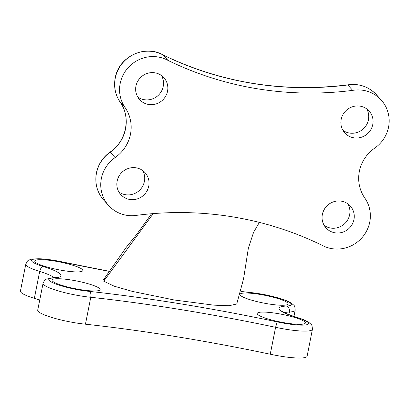 <?xml version="1.0" encoding="UTF-8"?>
<svg xmlns="http://www.w3.org/2000/svg" width="409" height="409" viewBox="0 0 409 409"><rect width="100%" height="100%" fill="white"/><g stroke="black" fill="none" stroke-linecap="round" stroke-linejoin="round"><path stroke-width="0.61" d="M39.709 300.134A36.473 5.833 -168.8 0 0 34.346 298.355L39.678 271.438A32.7 5.23 11.2 0 1 26.283 265.421A32.7 5.23 11.2 0 1 25.777 264.199C28.17 259.214 28.17 260.574 31.728 259.142L38.681 258.723C45.639 258.963 53.748 260.083 63.012 262.072L62.925 262.118A341.009 54.55 11.2 0 0 109.561 271.407M240.047 294.869A24.525 3.921 11.2 0 0 240.16 295.063A24.525 3.921 11.2 0 0 240.344 295.293A24.525 3.921 11.2 0 0 263.856 303.105A24.525 3.921 11.2 0 0 287.639 304.465A24.525 3.921 11.2 0 0 287.706 302.987A24.525 3.921 11.2 0 0 264.01 295.14A24.525 3.921 11.2 0 0 240.339 293.861M304.976 322.047A24.525 3.921 11.2 0 0 277.563 313.534A24.525 3.921 11.2 0 0 257.435 314.127A24.525 3.921 11.2 0 0 257.614 314.352A24.525 3.921 11.2 0 0 281.126 322.164A24.525 3.921 11.2 0 0 304.915 323.524A24.525 3.921 11.2 0 0 304.976 322.047M82.48 269.649A24.525 3.921 11.2 0 0 55.062 261.131A24.525 3.921 11.2 0 0 34.934 261.724A24.525 3.921 11.2 0 0 35.118 261.954A24.525 3.921 11.2 0 0 58.63 269.766A24.525 3.921 11.2 0 0 82.413 271.126A24.525 3.921 11.2 0 0 82.48 269.649M99.75 288.708A24.525 3.921 11.2 0 0 72.337 280.191A24.525 3.921 11.2 0 0 52.204 280.784A24.525 3.921 11.2 0 0 52.388 281.014A24.525 3.921 11.2 0 0 75.9 288.826A24.525 3.921 11.2 0 0 99.689 290.185A24.525 3.921 11.2 0 0 99.75 288.708M153.232 213.605L103.733 281.228L104.924 278.989M236.729 303.999L229.05 305.738L213.697 305.145L174.352 300.007L132.547 291.443L114.264 286.218L103.733 281.228M366.679 108.855A16.35 15.777 -42.2 0 1 368.448 119.786A16.35 15.777 -42.2 0 1 342.957 130.353M347.87 203.851A16.35 15.777 -42.2 0 1 349.634 214.781A16.35 15.777 -42.2 0 1 324.148 225.349M161.453 75.517A16.35 15.777 -42.2 0 1 163.217 86.447A16.35 15.777 -42.2 0 1 137.731 97.01M142.644 170.512A16.35 15.777 -42.2 0 1 144.408 181.443A16.35 15.777 -42.2 0 1 118.922 192.01M353.954 219.546A16.35 15.777 -42.2 0 1 342.323 232.322A16.35 15.777 -42.2 0 1 326.05 227.961A16.35 15.777 -42.2 0 1 322.379 214.418A16.35 15.777 -42.2 0 1 334.01 201.647A16.35 15.777 -42.2 0 1 350.283 206.003A16.35 15.777 -42.2 0 1 353.954 219.546M148.728 186.207A16.35 15.777 -42.2 0 1 137.097 198.978A16.35 15.777 -42.2 0 1 120.824 194.623A16.35 15.777 -42.2 0 1 117.153 181.08A16.35 15.777 -42.2 0 1 128.784 168.303A16.35 15.777 -42.2 0 1 145.057 172.664A16.35 15.777 -42.2 0 1 148.728 186.207M372.763 124.551A16.35 15.777 -42.2 0 1 361.132 137.327A16.35 15.777 -42.2 0 1 344.859 132.966A16.35 15.777 -42.2 0 1 341.188 119.423A16.35 15.777 -42.2 0 1 352.819 106.647A16.35 15.777 -42.2 0 1 369.092 111.008A16.35 15.777 -42.2 0 1 372.763 124.551M167.537 91.212A16.35 15.777 -42.2 0 1 155.906 103.983A16.35 15.777 -42.2 0 1 139.633 99.622A16.35 15.777 -42.2 0 1 135.962 86.079A16.35 15.777 -42.2 0 1 147.593 73.308A16.35 15.777 -42.2 0 1 163.866 77.669A16.35 15.777 -42.2 0 1 167.537 91.212M352.691 90.369A32.7 31.554 -42.2 0 1 381.208 100.031A32.7 31.554 -42.2 0 1 388.55 127.117A32.7 31.554 -42.2 0 1 374.71 148.114A36.258 34.99 137.8 0 0 364.818 198.063A32.7 31.554 -42.2 0 1 369.741 222.113A32.7 31.554 -42.2 0 1 322.016 245.282A336.106 324.347 137.8 0 0 137.199 215.267A32.7 31.554 -42.2 0 1 108.707 205.599A32.7 31.554 -42.2 0 1 115.123 157.572A36.473 35.2 -42.2 0 0 130.466 134.213A36.473 35.2 -42.2 0 0 125.042 107.48A32.7 31.554 -42.2 0 1 128.232 67.582A32.7 31.554 -42.2 0 1 167.879 60.333L162.889 54.862C220.896 82.802 282.476 92.807 347.624 84.873L347.619 84.873C358.949 83.272 368.514 86.524 376.316 94.627A32.7 31.554 137.8 0 0 347.798 84.965L352.691 90.369A336.106 324.347 -42.2 0 1 167.879 60.333M162.9 54.867C144.822 44.172 118.549 56.948 115.205 77.935C113.6 86.708 115.236 94.745 120.123 102.045A4.903 1.278 145.3 0 0 120.149 102.081A32.7 31.554 137.8 0 1 115.282 78.114A32.7 31.554 137.8 0 1 162.987 54.934A336.106 324.347 -42.2 0 0 347.798 84.965L347.624 84.873M284.618 312.691A36.258 5.803 -168.8 0 1 289.373 312.016A32.7 5.23 11.2 0 0 295.16 310.242C294.823 304.741 294.465 306.034 291.351 303.146C289.097 301.735 285.983 300.385 282.016 299.097C271.965 295.906 261.356 293.703 250.185 292.481L250.625 292.614A27.797 4.448 -168.8 0 1 284.235 299.991A27.797 4.448 -168.8 0 1 286.366 306.05A41.161 6.585 11.2 0 0 279.715 309.817A41.161 6.585 11.2 0 0 296.678 317.425A27.797 4.448 -168.8 0 1 306.673 324.756A27.797 4.448 -168.8 0 1 277.149 321.878L275.584 327.302L270.257 354.22A336.106 53.768 11.2 0 0 85.445 324.194A32.7 5.23 -168.8 0 1 53.114 317.865A32.7 5.23 -168.8 0 1 37.72 310.175L43.052 283.258A32.7 5.23 11.2 0 0 43.553 284.48A32.7 5.23 11.2 0 0 90.772 297.282L85.445 324.194M277.149 321.878A341.009 54.55 11.2 0 0 89.448 291.387C90.767 292.369 91.212 294.332 90.772 297.282A336.106 53.768 -168.8 0 1 275.584 327.302A32.7 5.23 11.2 0 0 312.435 329.301L307.103 356.219A32.7 5.23 -168.8 0 1 270.257 354.22M34.346 298.355A32.7 5.23 -168.8 0 1 20.45 291.111L25.777 264.199M89.448 291.387A27.797 4.448 -168.8 0 1 49.233 280.502A27.797 4.448 -168.8 0 1 53.676 277.956A41.381 6.621 11.2 0 0 43.344 266.556A27.797 4.448 -168.8 0 1 31.958 261.438A27.797 4.448 -168.8 0 1 62.925 262.118M43.052 283.258C44.53 280.293 45.557 278.938 46.135 279.199L52.51 277.808A4.903 4.059 87.4 0 1 53.676 277.956M286.366 306.05A4.903 4.054 87.5 0 1 289.373 312.016L288.856 314.608M125.042 107.48L120.149 102.081A36.473 35.2 -42.2 0 1 125.573 128.815A36.473 35.2 -42.2 0 1 110.231 152.174A32.7 31.554 137.8 0 0 96.473 173.114A32.7 31.554 137.8 0 0 103.814 200.2C97.056 192.368 94.586 183.278 96.396 172.93C98.252 164.244 102.817 157.286 110.098 152.056L115.123 157.572M110.098 152.056C126.478 141.233 131.212 117.148 120.123 102.045A4.903 1.278 145.3 0 1 120.098 102.01M43.344 266.556A4.903 2.618 -72.9 0 0 39.678 271.438A36.473 5.833 -168.8 0 1 54.141 277.696M240.973 291.535A341.009 54.55 11.2 0 0 250.625 292.614M296.678 317.425A4.903 2.602 -73 0 1 297.174 317.486C302.093 318.969 305.876 320.518 308.519 322.139L311.106 324.342C311.745 324.317 312.19 325.968 312.435 329.301M236.729 304.005L243.575 278.785L248.34 248.319L253.549 232.353L259.398 222.404M103.814 200.2L108.707 205.599M376.316 94.627L381.208 100.031M151.529 213.743L136.662 234.469L126.309 247.246L103.365 279.945M295.16 310.242L293.933 316.448M282.409 311.275L282.404 311.275C283.263 312.425 288.187 314.495 297.174 317.486M250.196 292.486L240.993 291.453M108.451 271.136L63.012 262.072M56.708 277.22L52.51 277.808"/></g></svg>
